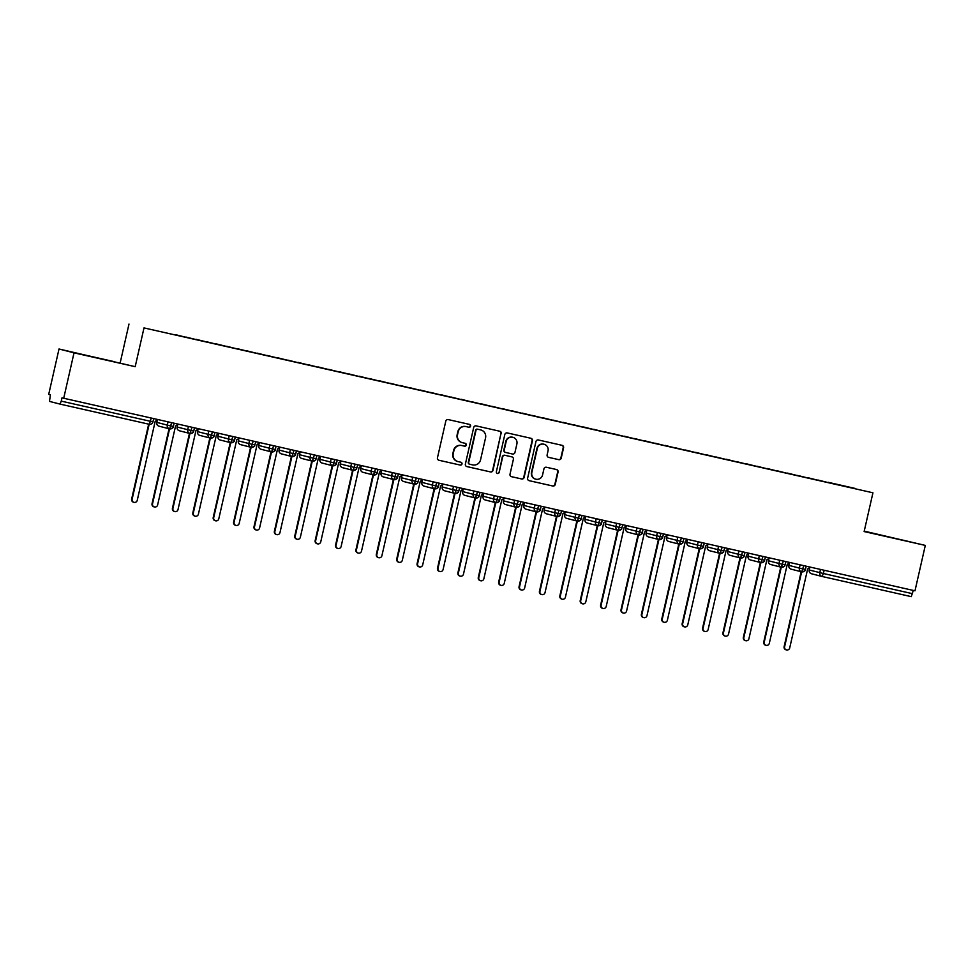 <?xml version="1.0" encoding="UTF-8"?>
<svg xmlns="http://www.w3.org/2000/svg" width="974" height="974" viewBox="0 0 974 974"><rect width="100%" height="100%" fill="white"/><g stroke="black" fill="none" stroke-linecap="round" stroke-linejoin="round"><path stroke-width="1.46" d="M470.588 426.137A1.461 1.437 104.4 0 0 469.505 424.396L448.247 419.587A2.082 2.058 104.4 0 0 445.788 421.158L437.46 457.792A2.082 2.058 104.4 0 0 438.945 460.264L460.264 465.085A1.461 1.437 104.4 0 0 461.993 463.989A1.461 1.437 104.4 0 0 460.909 462.236L458.157 461.615A6.684 6.562 104.4 0 1 453.239 453.653L453.933 450.609A6.684 6.562 104.4 0 1 461.81 445.544L464.561 446.165A1.461 1.437 104.4 0 0 466.29 445.057A1.461 1.437 104.4 0 0 465.207 443.316L462.455 442.695A6.684 6.562 104.4 0 1 457.537 434.733L458.23 431.677A6.684 6.562 104.4 0 1 466.108 426.612L468.859 427.245A1.461 1.437 104.4 0 0 470.588 426.137M462.285 442.646L461.907 442.549A6.684 6.562 104.4 0 1 457.159 434.635L457.853 431.579A6.684 6.562 104.4 0 1 465.73 426.527L468.482 427.148A1.461 1.437 104.4 0 0 470.211 426.04A1.461 1.437 104.4 0 0 469.31 424.347M438.799 460.227L459.886 465A1.461 1.437 104.4 0 0 461.615 463.892A1.461 1.437 104.4 0 0 460.702 462.2M457.975 461.579L457.61 461.481A6.684 6.562 104.4 0 1 452.861 453.567L453.555 450.512A6.684 6.562 104.4 0 1 461.433 445.447L464.184 446.068A1.461 1.437 104.4 0 0 465.913 444.96A1.461 1.437 104.4 0 0 465 443.267M558.759 459.667A2.082 2.058 104.4 0 0 561.231 458.084L563.569 447.809A2.082 2.058 104.4 0 0 562.022 445.313L538.403 439.98A2.082 2.058 104.4 0 0 535.943 441.563L527.628 478.185A2.082 2.058 104.4 0 0 529.162 480.681L552.782 486.014A2.082 2.058 104.4 0 0 555.241 484.431L558.065 472.025A2.082 2.058 104.4 0 0 556.519 469.529L546.414 467.252A2.082 2.058 104.4 0 0 543.955 468.835L542.555 474.983A5.588 5.491 104.4 0 1 535.81 479.184A5.588 5.491 104.4 0 1 531.841 472.56L537.319 448.454A5.588 5.491 104.4 0 1 544.064 444.254A5.588 5.491 104.4 0 1 548.033 450.877L547.12 454.895A2.082 2.058 104.4 0 0 548.654 457.378L558.394 459.57A2.082 2.058 104.4 0 0 560.854 457.987L563.191 447.711A2.082 2.058 104.4 0 0 561.852 445.276M74.024 352.844L135.191 366.674L59.012 348.996L74.024 352.844L63.712 398.244L62.019 397.806L61.265 401.13L150.422 421.292L151.165 418.029M135.191 366.674L144.006 327.909L872.935 492.795L864.133 531.561L925.3 545.403L914.988 590.804L63.712 398.244M501.318 433.722A2.082 2.058 104.4 0 0 499.784 431.238L476.164 425.894A2.082 2.058 104.4 0 0 473.705 427.476L465.377 464.111A2.082 2.058 104.4 0 0 466.923 466.595L490.531 471.94A2.082 2.058 104.4 0 0 493.002 470.357L500.94 433.625A2.082 2.058 104.4 0 0 499.613 431.202M507.284 432.931L530.903 438.276A2.082 2.058 104.4 0 1 532.437 440.772L524.122 477.394A2.082 2.058 104.4 0 1 521.65 478.977L511.545 476.688A2.082 2.058 104.4 0 1 510.011 474.204L513.383 459.351A2.082 2.058 104.4 0 0 511.849 456.867L505.141 455.345A2.082 2.058 104.4 0 0 502.681 456.928L499.163 472.39A1.461 1.437 104.4 0 1 497.397 473.486A1.461 1.437 104.4 0 1 496.363 471.757L504.824 434.514A2.082 2.058 104.4 0 1 507.284 432.931M144.006 327.909L872.935 492.795M175.722 334.995L836.386 484.443M175.783 334.727L185.912 337.272M196.115 339.609L185.924 337.053M196.176 339.342L206.305 341.874M216.508 344.224L206.305 341.667M216.569 343.956L226.686 346.488M236.889 348.838L226.698 346.281M236.95 348.57L247.079 351.103M257.282 353.44L247.092 350.896M257.343 353.185L267.473 355.717M277.675 358.055L267.485 355.51M277.736 357.787L287.854 360.331M298.068 362.669L287.866 360.124M298.129 362.401L308.247 364.933M318.449 367.283L308.259 364.726M318.51 367.015L328.64 369.548M338.842 371.898L328.652 369.341M338.903 371.63L349.033 374.162M359.236 376.512L349.033 373.955M359.296 376.244L369.414 378.776M379.617 381.114L369.426 378.569M379.677 380.858L389.807 383.391M400.01 385.728L389.819 383.184M400.071 385.461L410.2 388.005M420.403 390.343L410.212 387.798M420.464 390.075L430.593 392.607M440.796 394.957L430.593 392.4M440.857 394.689L450.974 397.222M461.177 399.571L450.986 397.015M461.238 399.303L471.367 401.836M481.57 404.186L471.379 401.629M481.631 403.918L491.76 406.45M501.963 408.788L491.76 406.243M502.024 408.532L512.141 411.065M522.356 413.402L512.154 410.858M522.405 413.134L532.534 415.679M542.737 418.016L532.547 415.472M542.798 417.749L552.928 420.281M563.13 422.631L552.94 420.074M563.191 422.363L573.321 424.895M583.523 427.245L573.321 424.688M583.584 426.977L593.702 429.51M603.904 431.859L593.714 429.303M603.965 431.592L614.095 434.124M624.297 436.462L614.107 433.917M624.358 436.206L634.488 438.738M644.691 441.076L634.5 438.531M644.751 440.808L654.869 443.353M665.084 445.69L654.881 443.146M665.145 445.422L675.262 447.955M685.465 450.305L675.274 447.748M685.526 450.037L695.655 452.569M705.858 454.919L695.667 452.362M705.919 454.651L716.048 457.183M726.251 459.521L716.048 456.976M726.312 459.265L736.429 461.798M746.632 464.135L736.441 461.591M746.693 463.868L756.822 466.412M767.025 468.75L756.835 466.205M767.086 468.482L777.215 471.026M787.418 473.364L777.228 470.807M787.479 473.096L797.609 475.629M807.811 477.978L797.609 475.422M807.872 477.71L817.99 480.243M828.192 482.593L818.002 480.036M828.253 482.325L855.318 488.473L836.398 484.407M59.012 348.996L48.7 394.397L50.392 394.823L49.491 401.398L59.998 404.088L61.265 401.13M913.283 590.414L911.274 596.648L822.117 576.486L911.274 596.648M925.3 545.403L864.23 531.134M120.179 362.827L128.994 324.062M114.141 361.622L76.021 353.002L114.116 361.756M866.117 531.731L908.304 541.386L866.117 531.731M171.655 422.655L169.646 428.901A3.19 3.141 104.4 0 0 173.311 426.466M192.048 427.269L190.04 433.503A3.19 3.141 104.4 0 0 193.692 431.068L193.753 431.08C192.511 431.835 195.798 431.981 190.04 433.503A3.19 3.141 104.4 0 1 189.954 433.491L172.922 508.416A2.654 2.618 104.4 0 0 174.809 511.569A2.654 2.618 104.4 0 0 178.011 509.572L195.957 430.581L198.757 428.791M212.442 431.884L210.421 438.117A3.19 3.141 104.4 0 0 214.085 435.682L214.146 435.695C212.904 436.449 216.191 436.596 210.433 438.117A3.19 3.141 104.4 0 1 210.335 438.093L193.315 513.03A2.654 2.618 104.4 0 0 195.202 516.183A2.654 2.618 104.4 0 0 198.404 514.187L216.35 435.195L219.15 433.406M232.823 436.498L230.814 442.732A3.19 3.141 104.4 0 0 234.478 440.297L234.527 440.309C233.297 441.064 236.572 441.21 230.826 442.732A3.19 3.141 104.4 0 1 230.728 442.707L213.696 517.644A2.654 2.618 104.4 0 0 215.583 520.798A2.654 2.618 104.4 0 0 218.797 518.801L236.743 439.81L239.543 438.02M253.216 441.112L251.207 447.346A3.19 3.141 104.4 0 0 254.871 444.911M273.609 445.727L271.6 451.96A3.19 3.141 104.4 0 0 275.252 449.525L275.313 449.525C274.071 450.28 277.359 450.438 271.6 451.96A3.19 3.141 104.4 0 1 271.515 451.936L254.482 526.873A2.654 2.618 104.4 0 0 256.369 530.026A2.654 2.618 104.4 0 0 259.571 528.018L277.517 449.038L280.317 447.236M294.002 450.329L291.981 456.562A3.19 3.141 104.4 0 1 291.896 456.55L274.863 531.487A2.654 2.618 104.4 0 0 276.762 534.629A2.654 2.618 104.4 0 0 279.964 532.632L297.91 453.653L300.71 451.851M314.383 454.943L312.374 461.177A3.19 3.141 104.4 0 1 312.289 461.165A3.19 3.19 0 0 0 312.374 461.177M334.776 459.558L332.767 465.791A3.19 3.141 104.4 0 1 332.682 465.767L315.649 540.704A2.654 2.618 104.4 0 0 317.536 543.857A2.654 2.618 104.4 0 0 320.75 541.861L338.696 462.869L341.484 461.079M355.169 464.172L353.16 470.405A3.19 3.141 104.4 0 1 353.075 470.381L336.042 545.318A2.654 2.618 104.4 0 0 337.929 548.472A2.654 2.618 104.4 0 0 341.131 546.475L359.077 467.483L361.878 465.694M375.55 468.786L373.541 475.02A3.19 3.141 104.4 0 0 377.206 472.585L377.255 472.597C376.025 473.34 379.3 473.498 373.553 475.02A3.19 3.141 104.4 0 1 373.456 474.995L356.423 549.933A2.654 2.618 104.4 0 0 358.31 553.086A2.654 2.618 104.4 0 0 361.524 551.089L379.47 472.098L382.271 470.296M395.943 473.401L393.934 479.634A3.19 3.141 104.4 0 0 397.599 477.199L397.648 477.199C396.418 477.954 399.693 478.112 393.934 479.634A3.19 3.141 104.4 0 1 393.849 479.61L376.816 554.547A2.654 2.618 104.4 0 0 378.703 557.7A2.654 2.618 104.4 0 0 381.918 555.691L399.864 476.712L402.652 474.91M416.336 478.003L414.327 484.236A3.19 3.141 104.4 0 0 417.98 481.801L418.041 481.813C416.799 482.568 420.086 482.714 414.327 484.248A3.19 3.141 104.4 0 1 414.242 484.224L397.209 559.161A2.654 2.618 104.4 0 0 399.097 562.302A2.654 2.618 104.4 0 0 402.299 560.306L420.244 481.314L423.045 479.525M436.729 482.617L434.708 488.851A3.19 3.141 104.4 0 0 438.373 486.416L438.434 486.428C437.192 487.183 440.479 487.329 434.721 488.851A3.19 3.141 104.4 0 1 434.623 488.838L417.59 563.763A2.654 2.618 104.4 0 0 419.49 566.917A2.654 2.618 104.4 0 0 422.692 564.92L440.638 485.929L443.438 484.139M457.11 487.231L455.102 493.465A3.19 3.141 104.4 0 0 458.766 491.03L458.815 491.042C457.585 491.797 460.86 491.943 455.114 493.465A3.19 3.141 104.4 0 1 455.016 493.441L437.983 568.378A2.654 2.618 104.4 0 0 439.871 571.531A2.654 2.618 104.4 0 0 443.085 569.534L461.031 490.543L463.819 488.753M477.503 491.846L475.495 498.079A3.19 3.141 104.4 0 0 479.159 495.644L479.208 495.656C477.966 496.411 481.253 496.557 475.495 498.079A3.19 3.141 104.4 0 1 475.409 498.055A3.19 3.19 0 0 0 475.495 498.079M497.897 496.46L495.888 502.694A3.19 3.141 104.4 0 0 499.54 500.259L499.601 500.259C498.359 501.013 501.647 501.172 495.888 502.694A3.19 3.141 104.4 0 1 495.803 502.669A3.19 3.19 0 0 0 495.888 502.694M518.29 501.074L516.269 507.308A3.19 3.141 104.4 0 0 519.933 504.873M538.671 505.676L536.662 511.91A3.19 3.141 104.4 0 0 540.327 509.475L540.375 509.487C539.146 510.242 542.421 510.388 536.674 511.922A3.19 3.141 104.4 0 1 536.577 511.898L519.544 586.835A2.654 2.618 104.4 0 0 521.431 589.976A2.654 2.618 104.4 0 0 524.645 587.979L542.591 508.988L545.379 507.198M559.064 510.291L557.055 516.524A3.19 3.141 104.4 0 0 560.707 514.089L560.768 514.102C559.526 514.856 562.814 515.003 557.055 516.524A3.19 3.141 104.4 0 1 556.97 516.512L539.937 591.437A2.654 2.618 104.4 0 0 541.824 594.59A2.654 2.618 104.4 0 0 545.038 592.594L562.972 513.602L565.772 511.813M579.457 514.905L577.436 521.139A3.19 3.141 104.4 0 0 581.101 518.704L581.161 518.716C579.92 519.471 583.207 519.617 577.448 521.139A3.19 3.141 104.4 0 1 577.351 521.114L560.33 596.051A2.654 2.618 104.4 0 0 562.217 599.205A2.654 2.618 104.4 0 0 565.419 597.208L583.365 518.217L586.165 516.427M599.838 519.519L597.829 525.753A3.19 3.141 104.4 0 0 601.494 523.318M620.231 524.134L618.222 530.367A3.19 3.141 104.4 0 0 621.887 527.932L621.936 527.932C620.706 528.687 623.981 528.845 618.222 530.367A3.19 3.141 104.4 0 1 618.137 530.343L601.104 605.28A2.654 2.618 104.4 0 0 602.991 608.433A2.654 2.618 104.4 0 0 606.205 606.437L624.151 527.445L626.939 525.643M640.624 528.736L638.615 534.982A3.19 3.141 104.4 0 0 642.268 532.547L642.329 532.547C641.087 533.302 644.374 533.46 638.615 534.982A3.19 3.141 104.4 0 1 638.53 534.957L621.497 609.894A2.654 2.618 104.4 0 0 623.384 613.036A2.654 2.618 104.4 0 0 626.586 611.039L644.532 532.06L647.333 530.258M661.017 533.35L658.996 539.584A3.19 3.141 104.4 0 1 658.911 539.572L641.878 614.509A2.654 2.618 104.4 0 0 643.777 617.65A2.654 2.618 104.4 0 0 646.98 615.653L664.925 536.662L667.726 534.872M681.398 537.965L679.389 544.198A3.19 3.141 104.4 0 1 679.304 544.186L662.271 619.111A2.654 2.618 104.4 0 0 664.158 622.264A2.654 2.618 104.4 0 0 667.373 620.268L685.319 541.276L688.107 539.486M701.791 542.579L699.782 548.812A3.19 3.141 104.4 0 1 699.697 548.788L682.664 623.725A2.654 2.618 104.4 0 0 684.552 626.879A2.654 2.618 104.4 0 0 687.766 624.882L705.712 545.89L708.5 544.101M722.184 547.193L720.176 553.427A3.19 3.141 104.4 0 1 720.09 553.402L703.058 628.34A2.654 2.618 104.4 0 0 704.945 631.493A2.654 2.618 104.4 0 0 708.147 629.496L726.093 550.505L728.893 548.703M742.578 551.808L740.557 558.041A3.19 3.141 104.4 0 0 744.221 555.606L744.27 555.606C743.04 556.361 746.315 556.519 740.569 558.041A3.19 3.141 104.4 0 1 740.471 558.017L723.439 632.954A2.654 2.618 104.4 0 0 725.326 636.107A2.654 2.618 104.4 0 0 728.54 634.111L746.486 555.119L749.286 553.317M762.959 556.41L760.95 562.655A3.19 3.141 104.4 0 0 764.614 560.22L764.663 560.22C763.433 560.975 766.708 561.134 760.95 562.655A3.19 3.141 104.4 0 1 760.864 562.631L743.832 637.568A2.654 2.618 104.4 0 0 745.719 640.709A2.654 2.618 104.4 0 0 748.933 638.713L766.879 559.733L769.667 557.932M783.352 561.024L781.343 567.258A3.19 3.141 104.4 0 1 781.258 567.245L764.225 642.17A2.654 2.618 104.4 0 0 766.112 645.324A2.654 2.618 104.4 0 0 769.314 643.327L787.26 564.336L790.06 562.546M803.745 565.638L801.724 571.872A3.19 3.141 104.4 0 0 805.388 569.437L805.449 569.449C804.207 570.204 807.495 570.35 801.736 571.872A3.19 3.141 104.4 0 1 801.639 571.848L784.606 646.785A2.654 2.618 104.4 0 0 786.505 649.938A2.654 2.618 104.4 0 0 789.707 647.941L807.653 568.95L810.453 567.16M466.716 466.534L490.153 471.842A2.082 2.058 104.4 0 0 492.625 470.259L500.94 433.625M477.723 429.242A1.461 1.437 104.4 0 0 475.994 430.35L468.689 462.504A1.461 1.437 104.4 0 0 469.772 464.245L472.67 464.902A6.684 6.562 104.4 0 0 480.547 459.838L485.551 437.862A6.684 6.562 104.4 0 0 480.62 429.899L477.345 429.144A1.461 1.437 104.4 0 0 475.616 430.252L475.994 430.35M469.358 464.135L469.395 464.148A1.461 1.437 104.4 0 1 468.311 462.407L475.616 430.252M477.345 429.144L480.243 429.802M511.35 476.639L521.285 478.879A2.082 2.058 104.4 0 0 523.744 477.297L532.072 440.674A2.082 2.058 104.4 0 0 530.733 438.239M511.581 456.794A2.082 2.058 104.4 0 0 511.472 456.769L504.763 455.248A2.082 2.058 104.4 0 0 502.304 456.83L499.163 472.39M497.215 473.425A1.461 1.437 104.4 0 0 498.785 472.293M516.89 443.937A5.588 5.491 104.4 0 0 512.921 437.314A5.588 5.491 104.4 0 0 506.176 441.514L504.252 450.012A2.082 2.058 104.4 0 0 505.786 452.496L512.494 454.018A2.082 2.058 104.4 0 0 514.954 452.435L516.89 443.937M512.921 437.314L512.543 437.216A5.588 5.491 104.4 0 0 505.81 441.417L506.176 441.514M505.676 452.472L505.409 452.399A2.082 2.058 104.4 0 1 503.875 449.915L505.81 441.417M548.459 457.317L558.394 459.57M544.064 444.254L543.687 444.156A5.588 5.491 104.4 0 0 536.954 448.357L537.319 448.454M535.81 479.184L535.444 479.086A5.588 5.491 104.4 0 1 531.475 472.463L536.954 448.357M528.955 480.62L552.404 485.916A2.082 2.058 104.4 0 0 554.863 484.334L557.688 471.927A2.082 2.058 104.4 0 0 556.349 469.492M134.035 502.353L133.535 502.219A2.654 2.618 -75.6 0 1 131.648 499.078L132.135 499.199A2.654 2.618 104.4 0 0 134.035 502.353A2.654 2.618 104.4 0 0 137.237 500.356L155.183 421.365L157.983 419.563M153.709 418.601L152.918 421.839A3.19 3.141 104.4 0 1 149.156 424.262A3.19 3.19 0 0 0 152.967 421.852L150.422 421.292L149.156 424.262L60.011 404.088L149.156 424.262L132.135 499.199M148.669 424.153L131.648 499.078M154.416 506.955L153.929 506.833A2.654 2.618 -75.6 0 1 152.041 503.68L152.528 503.814A2.654 2.618 104.4 0 0 154.416 506.955A2.654 2.618 104.4 0 0 157.63 504.958L175.576 425.979L178.364 424.177M157.338 419.977L156.79 422.399L167.297 425.09A3.19 3.141 104.4 0 0 169.561 428.877L152.528 503.814M169.062 428.743L152.041 503.68M174.809 511.569L174.322 511.447A2.654 2.618 -75.6 0 1 172.435 508.294L172.922 508.416M189.455 433.357L172.435 508.294M195.202 516.183L194.715 516.062A2.654 2.618 -75.6 0 1 192.815 512.908L193.315 513.03M209.848 437.971L192.815 512.908M215.583 520.798L215.096 520.676A2.654 2.618 -75.6 0 1 213.209 517.523L213.696 517.644M230.241 442.586L213.209 517.523M235.976 525.412L235.489 525.278A2.654 2.618 -75.6 0 1 233.602 522.137L234.089 522.259A2.654 2.618 104.4 0 0 235.976 525.412A2.654 2.618 104.4 0 0 239.19 523.415L257.136 444.424L259.924 442.622M238.898 438.422L238.35 440.845L248.857 443.547A3.19 3.141 104.4 0 0 251.122 447.322L234.089 522.259M250.622 447.2L233.602 522.137M256.369 530.026L255.882 529.893A2.654 2.618 -75.6 0 1 253.995 526.751L254.482 526.873M271.015 451.814L253.995 526.751M276.762 534.629L276.275 534.507A2.654 2.618 -75.6 0 1 274.376 531.354L274.863 531.487M291.409 456.416L274.376 531.354M297.143 539.243L296.656 539.121A2.654 2.618 -75.6 0 1 294.769 535.968L295.256 536.09A2.654 2.618 104.4 0 0 297.143 539.243A2.654 2.618 104.4 0 0 300.357 537.246L318.303 458.255L321.091 456.465M312.289 461.152L295.256 536.09M311.79 461.031L294.769 535.968M317.536 543.857L317.049 543.736A2.654 2.618 -75.6 0 1 315.162 540.582L315.649 540.704M332.183 465.645L315.162 540.582M337.929 548.472L337.442 548.35A2.654 2.618 -75.6 0 1 335.555 545.197L336.042 545.318M352.576 470.259L335.555 545.197M358.31 553.086L357.823 552.952A2.654 2.618 -75.6 0 1 355.936 549.811L356.423 549.933M372.969 474.874L355.936 549.811M378.703 557.7L378.216 557.566A2.654 2.618 -75.6 0 1 376.329 554.413L376.816 554.547M393.35 479.488L376.329 554.413M399.097 562.302L398.609 562.181A2.654 2.618 -75.6 0 1 396.722 559.027L397.209 559.161M413.743 484.09L396.722 559.027M419.49 566.917L419.003 566.795A2.654 2.618 -75.6 0 1 417.103 563.642L417.59 563.763M434.136 488.704L417.103 563.642M439.871 571.531L439.384 571.409A2.654 2.618 -75.6 0 1 437.496 568.256L437.983 568.378M454.529 493.319L437.496 568.256M460.264 576.145L459.777 576.024A2.654 2.618 -75.6 0 1 457.89 572.87L458.377 572.992A2.654 2.618 104.4 0 0 460.264 576.145A2.654 2.618 104.4 0 0 463.478 574.149L481.424 495.157L484.212 493.368M475.397 498.055L458.377 572.992M474.91 497.933L457.89 572.87M480.657 580.76L480.17 580.626A2.654 2.618 -75.6 0 1 478.283 577.485L478.77 577.606A2.654 2.618 104.4 0 0 480.657 580.76A2.654 2.618 104.4 0 0 483.859 578.763L501.805 499.772L504.605 497.97M495.79 502.669L478.77 577.606M495.303 502.547L478.283 577.485M501.05 585.374L500.551 585.24A2.654 2.618 -75.6 0 1 498.664 582.087L499.151 582.221A2.654 2.618 104.4 0 0 501.05 585.374A2.654 2.618 104.4 0 0 504.252 583.365L522.198 504.386L524.998 502.584M503.96 498.384L503.412 500.806L513.919 503.497A3.19 3.141 104.4 0 0 516.183 507.284L499.151 582.221M515.696 507.15L498.664 582.087M521.431 589.976L520.944 589.854A2.654 2.618 -75.6 0 1 519.057 586.701L519.544 586.835M536.077 511.764L519.057 586.701M541.824 594.59L541.337 594.469A2.654 2.618 -75.6 0 1 539.45 591.315L539.937 591.437M556.471 516.378L539.45 591.315M562.217 599.205L561.73 599.083A2.654 2.618 -75.6 0 1 559.831 595.93L560.33 596.051M576.864 520.993L559.831 595.93M582.598 603.819L582.111 603.697A2.654 2.618 -75.6 0 1 580.224 600.544L580.711 600.666A2.654 2.618 104.4 0 0 582.598 603.819A2.654 2.618 104.4 0 0 585.812 601.822L603.758 522.831L606.558 521.029M585.52 516.841L584.972 519.252L595.479 521.954A3.19 3.141 104.4 0 0 597.744 525.729L580.711 600.666M597.257 525.607L580.224 600.544M602.991 608.433L602.504 608.3A2.654 2.618 -75.6 0 1 600.617 605.158L601.104 605.28M617.638 530.221L600.617 605.158M623.384 613.036L622.897 612.914A2.654 2.618 -75.6 0 1 621.01 609.761L621.497 609.894M638.031 534.823L621.01 609.761M643.777 617.65L643.29 617.528A2.654 2.618 -75.6 0 1 641.391 614.375L641.878 614.509M658.424 539.438L641.391 614.375M664.158 622.264L663.671 622.143A2.654 2.618 -75.6 0 1 661.784 618.989L662.271 619.111M678.805 544.052L661.784 618.989M684.552 626.879L684.065 626.757A2.654 2.618 -75.6 0 1 682.177 623.604L682.664 623.725M699.198 548.666L682.177 623.604M704.945 631.493L704.458 631.371A2.654 2.618 -75.6 0 1 702.571 628.218L703.058 628.34M719.591 553.281L702.571 628.218M725.326 636.107L724.839 635.973A2.654 2.618 -75.6 0 1 722.952 632.832L723.439 632.954M739.984 557.895L722.952 632.832M745.719 640.709L745.232 640.588A2.654 2.618 -75.6 0 1 743.345 637.434L743.832 637.568M760.365 562.497L743.345 637.434M766.112 645.324L765.625 645.202A2.654 2.618 -75.6 0 1 763.738 642.049L764.225 642.17M780.758 567.111L763.738 642.049M786.505 649.938L786.018 649.816A2.654 2.618 -75.6 0 1 784.119 646.663L784.606 646.785M801.152 571.726L784.119 646.663M824.126 570.253L823.383 573.516L912.541 593.69M809.808 567.574L809.26 569.997L823.383 573.516L822.117 576.486A3.19 3.141 104.4 0 1 822.032 576.462A3.19 3.19 0 0 0 822.117 576.486M174.102 423.215L173.36 426.466L170.913 425.93L167.297 425.09L168.039 421.839M156.79 422.399L156.79 422.399A3.19 3.141 104.4 0 0 159.139 426.198M169.561 428.877A3.19 3.141 104.4 0 0 169.646 428.901A3.19 3.19 0 0 1 169.561 428.877L159.054 426.186A3.19 3.19 0 0 1 156.729 422.387L157.277 420.025M177.731 424.591L177.171 427.014L187.69 429.704L188.42 426.454M198.112 429.205L197.564 431.628L208.071 434.319L208.813 431.068M218.505 433.82L217.957 436.242L228.464 438.933L229.207 435.682M255.663 441.66L254.92 444.923L252.473 444.375L248.857 443.547L249.588 440.285M259.279 443.036L258.731 445.459L269.238 448.15L269.981 444.899M279.672 447.65L279.124 450.073L289.631 452.764L290.374 449.513M300.065 452.265L299.517 454.688L310.024 457.378L310.767 454.127M320.458 456.879L319.898 459.302L330.417 461.993L331.148 458.742M340.839 461.493L340.291 463.916L350.798 466.607L351.541 463.356M361.232 466.096L360.684 468.518L371.191 471.221L371.934 467.958M381.625 470.71L381.077 473.133L391.585 475.823L392.315 472.573M402.019 475.324L401.458 477.747L411.965 480.438L412.708 477.187M422.399 479.938L421.852 482.361L432.359 485.052L433.101 481.801M442.793 484.553L442.245 486.976L452.752 489.666L453.494 486.416M463.186 489.167L462.638 491.578L473.145 494.281L473.875 491.03M483.567 493.769L483.019 496.192L493.526 498.895L494.268 495.632M520.725 501.622L519.982 504.873L517.547 504.337L513.919 503.497L514.662 500.246M524.353 502.998L523.805 505.421L534.312 508.111L535.055 504.861M544.746 507.612L544.186 510.035L554.705 512.726L555.436 509.475M565.127 512.227L564.579 514.649L575.086 517.34L575.829 514.089M602.285 520.067L601.542 523.33L599.095 522.782L595.479 521.954L596.222 518.692M605.913 521.443L605.365 523.866L615.872 526.557L616.603 523.306M626.294 526.057L625.746 528.48L636.253 531.171L636.996 527.92M646.687 530.672L646.139 533.095L656.646 535.785L657.389 532.534M667.08 535.286L666.533 537.709L677.04 540.4L677.782 537.149M687.474 539.9L686.914 542.323L697.433 545.014L698.163 541.763M707.855 544.515L707.307 546.925L717.814 549.628L718.556 546.365M728.248 549.117L727.7 551.54L738.207 554.23L738.949 550.98M748.641 553.731L748.093 556.154L758.6 558.845L759.33 555.594M769.034 558.346L768.474 560.768L778.993 563.459L779.724 560.208M789.415 562.96L788.867 565.383L799.374 568.073L800.117 564.823M809.26 569.997L809.26 569.985A3.19 3.141 104.4 0 0 811.525 573.771L822.032 576.462A3.19 3.141 104.4 0 1 819.767 572.688L820.51 569.437M177.658 424.627L177.122 427.002A3.19 3.19 0 0 0 179.447 430.788A3.19 3.141 104.4 0 1 177.171 427.014L177.183 427.002M194.496 427.829L193.753 431.08L187.69 429.704A3.19 3.141 104.4 0 0 189.954 433.491L179.447 430.788A3.19 3.141 104.4 0 0 179.533 430.812M169.659 428.901C175.405 427.379 172.13 427.221 173.36 426.466L173.311 426.454M198.051 429.242L197.564 431.616A3.19 3.141 104.4 0 0 199.913 435.427M214.877 432.432L214.146 435.695L208.071 434.319A3.19 3.141 104.4 0 0 210.335 438.093A3.19 3.19 0 0 0 210.433 438.117M218.444 433.856L217.957 436.23A3.19 3.141 104.4 0 0 220.307 440.041M235.27 437.046L234.527 440.309L228.464 438.933A3.19 3.141 104.4 0 0 230.728 442.707A3.19 3.19 0 0 0 230.814 442.732M238.35 440.845L238.35 440.845A3.19 3.141 104.4 0 0 240.7 444.655M251.122 447.322A3.19 3.141 104.4 0 0 251.207 447.346A3.19 3.19 0 0 1 251.122 447.322L240.615 444.631A3.19 3.19 0 0 1 238.289 440.832L238.825 438.47M258.731 445.459L258.731 445.459A3.19 3.141 104.4 0 0 261.081 449.257M276.044 446.275L275.313 449.525L269.238 448.15A3.19 3.141 104.4 0 0 271.515 451.936A3.19 3.19 0 0 0 271.6 451.96M251.207 447.346C256.966 445.824 253.69 445.678 254.92 444.923L254.871 444.899M279.124 450.073L279.124 450.073A3.19 3.141 104.4 0 0 281.474 453.872M296.437 450.889L295.694 454.14L289.631 452.764A3.19 3.141 104.4 0 0 291.896 456.55A3.19 3.19 0 0 0 291.993 456.575A3.19 3.141 104.4 0 0 295.646 454.127L295.646 454.127C294.465 454.895 297.74 455.041 291.993 456.575M299.517 454.688L299.517 454.675A3.19 3.141 104.4 0 0 301.867 458.486M316.83 455.503L316.039 458.742C314.858 459.509 318.133 459.655 312.386 461.177A3.19 3.141 104.4 0 0 316.039 458.742L310.024 457.378A3.19 3.141 104.4 0 0 312.289 461.165L301.782 458.462A3.19 3.19 0 0 1 299.468 454.675L300.004 452.301M319.898 459.302L319.91 459.29A3.19 3.141 104.4 0 0 322.26 463.1M337.223 460.105L336.48 463.368L330.417 461.993A3.19 3.141 104.4 0 0 332.682 465.767A3.19 3.19 0 0 0 332.767 465.791C338.526 464.269 335.239 464.123 336.48 463.368L336.432 463.356A3.19 3.141 104.4 0 1 332.779 465.791M340.291 463.916L340.291 463.904A3.19 3.141 104.4 0 0 342.641 467.715M357.604 464.72L356.874 467.983L350.798 466.607A3.19 3.141 104.4 0 0 353.075 470.381A3.19 3.19 0 0 0 353.16 470.405C358.919 468.884 355.632 468.738 356.874 467.983L356.813 467.958A3.19 3.141 104.4 0 1 353.172 470.405M360.684 468.518L360.684 468.518A3.19 3.141 104.4 0 0 363.034 472.329M377.997 469.334L377.255 472.597L371.191 471.221A3.19 3.141 104.4 0 0 373.456 474.995A3.19 3.19 0 0 0 373.541 475.02M381.077 473.133L381.077 473.133A3.19 3.141 104.4 0 0 383.427 476.931M398.39 473.948L397.648 477.199L391.585 475.823A3.19 3.141 104.4 0 0 393.849 479.61A3.19 3.19 0 0 0 393.934 479.634M401.458 477.747L401.458 477.747A3.19 3.141 104.4 0 0 403.82 481.546M418.783 478.563L418.041 481.813L411.965 480.438A3.19 3.141 104.4 0 0 414.242 484.224A3.19 3.19 0 0 0 414.327 484.248M421.852 482.361L421.852 482.349A3.19 3.141 104.4 0 0 424.201 486.16M439.164 483.177L438.434 486.428L432.359 485.052A3.19 3.141 104.4 0 0 434.623 488.838A3.19 3.19 0 0 0 434.721 488.851M442.732 484.589L442.196 486.951A3.19 3.19 0 0 0 444.509 490.75A3.19 3.141 104.4 0 1 442.245 486.976L442.245 486.963M459.558 487.779L458.815 491.042L452.752 489.666A3.19 3.141 104.4 0 0 455.016 493.441L444.509 490.75A3.19 3.141 104.4 0 0 444.594 490.774M462.638 491.578L462.638 491.578A3.19 3.141 104.4 0 0 464.988 495.389M479.951 492.394L479.208 495.656L473.145 494.281A3.19 3.141 104.4 0 0 475.409 498.055L464.902 495.364A3.19 3.19 0 0 1 462.577 491.566L463.113 489.204M483.019 496.192L483.019 496.192A3.19 3.141 104.4 0 0 485.369 500.003M500.332 497.008L499.601 500.259L493.526 498.895A3.19 3.141 104.4 0 0 495.803 502.669L485.283 499.979A3.19 3.19 0 0 1 482.97 496.18L483.506 493.818M503.412 500.806L503.412 500.806A3.19 3.141 104.4 0 0 505.762 504.605M516.183 507.284A3.19 3.141 104.4 0 0 516.269 507.308A3.19 3.19 0 0 1 516.183 507.284L505.676 504.593A3.19 3.19 0 0 1 503.363 500.794L503.899 498.432M523.805 505.421L523.805 505.421A3.19 3.141 104.4 0 0 526.155 509.219M541.118 506.237L540.375 509.487L534.312 508.111A3.19 3.141 104.4 0 0 536.577 511.898A3.19 3.19 0 0 0 536.662 511.91M516.281 507.308C522.027 505.786 518.752 505.628 519.982 504.873L519.933 504.861M544.673 507.649L544.137 510.023A3.19 3.19 0 0 0 546.463 513.809A3.19 3.141 104.4 0 1 544.186 510.035L544.198 510.023M561.511 510.851L560.768 514.102L554.705 512.726A3.19 3.141 104.4 0 0 556.97 516.512L546.463 513.809A3.19 3.141 104.4 0 0 546.548 513.834M565.066 512.263L564.579 514.637A3.19 3.141 104.4 0 0 566.929 518.448M581.892 515.453L581.161 518.716L575.086 517.34A3.19 3.141 104.4 0 0 577.351 521.114A3.19 3.19 0 0 0 577.448 521.139M585.459 516.877L584.972 519.252A3.19 3.141 104.4 0 0 587.322 523.062M597.744 525.729A3.19 3.141 104.4 0 0 597.829 525.753A3.19 3.19 0 0 1 597.744 525.729L587.237 523.038A3.19 3.19 0 0 1 584.924 519.239M605.365 523.866L605.365 523.866A3.19 3.141 104.4 0 0 607.715 527.677M622.678 524.682L621.936 527.932L615.872 526.557A3.19 3.141 104.4 0 0 618.137 530.343A3.19 3.19 0 0 0 618.222 530.367M597.841 525.753C603.588 524.231 600.313 524.085 601.542 523.33L601.494 523.306M625.746 528.48L625.746 528.48A3.19 3.141 104.4 0 0 628.096 532.279M643.059 529.296L642.329 532.547L636.253 531.171A3.19 3.141 104.4 0 0 638.53 534.957A3.19 3.19 0 0 0 638.615 534.982M646.139 533.095L646.139 533.082A3.19 3.141 104.4 0 0 648.489 536.893M663.452 533.91L662.71 537.161L656.646 535.785A3.19 3.141 104.4 0 0 658.911 539.572A3.19 3.19 0 0 0 659.008 539.584A3.19 3.141 104.4 0 0 662.661 537.149L662.661 537.149C661.48 537.916 664.755 538.062 659.008 539.596M666.533 537.709L666.533 537.697A3.19 3.141 104.4 0 0 668.882 541.507M683.845 538.525L683.054 541.763C681.873 542.53 685.148 542.676 679.402 544.198A3.19 3.141 104.4 0 0 683.054 541.763L677.04 540.4A3.19 3.141 104.4 0 0 679.304 544.186A3.19 3.19 0 0 0 679.389 544.198M686.914 542.323L686.926 542.311A3.19 3.141 104.4 0 0 689.275 546.122M704.239 543.127L703.496 546.39L697.433 545.014A3.19 3.141 104.4 0 0 699.697 548.788A3.19 3.19 0 0 0 699.782 548.812C705.541 547.291 702.254 547.144 703.496 546.39L703.447 546.377A3.19 3.141 104.4 0 1 699.795 548.812M707.307 546.925L707.307 546.925A3.19 3.141 104.4 0 0 709.656 550.736M724.619 547.741L723.889 551.004L717.814 549.628A3.19 3.141 104.4 0 0 720.09 553.402A3.19 3.19 0 0 0 720.176 553.427C725.934 551.905 722.647 551.759 723.889 551.004L723.828 550.98A3.19 3.141 104.4 0 1 720.188 553.427M727.7 551.54L727.7 551.54A3.19 3.141 104.4 0 0 730.05 555.35M745.013 552.355L744.27 555.606L738.207 554.23A3.19 3.141 104.4 0 0 740.471 558.017A3.19 3.19 0 0 0 740.557 558.041M748.093 556.154L748.093 556.154A3.19 3.141 104.4 0 0 750.443 559.953M765.406 556.97L764.663 560.22L758.6 558.845A3.19 3.141 104.4 0 0 760.864 562.631A3.19 3.19 0 0 0 760.95 562.655M768.474 560.768L768.474 560.756A3.19 3.141 104.4 0 0 770.836 564.567M785.799 561.584L785.056 564.835L778.993 563.459A3.19 3.141 104.4 0 0 781.258 567.245A3.19 3.19 0 0 0 781.343 567.258C787.102 565.736 783.814 565.59 785.056 564.835L785.007 564.823A3.19 3.141 104.4 0 1 781.355 567.27M789.354 562.996L788.818 565.37A3.19 3.19 0 0 0 791.131 569.157A3.19 3.141 104.4 0 1 788.867 565.383L788.867 565.37M806.18 566.186L805.449 569.449L799.374 568.073A3.19 3.141 104.4 0 0 801.639 571.848L791.131 569.157A3.19 3.141 104.4 0 0 791.217 569.181M809.747 567.611L809.211 569.973A3.19 3.19 0 0 0 811.525 573.771A3.19 3.141 104.4 0 0 811.61 573.796M197.515 431.616A3.19 3.19 0 0 0 199.828 435.402L210.335 438.093M217.908 436.218A3.19 3.19 0 0 0 220.221 440.017L230.728 442.707M271.515 451.936L260.995 449.245A3.19 3.19 0 0 1 258.682 445.447L259.218 443.085M291.896 456.55L281.389 453.86A3.19 3.19 0 0 1 279.075 450.061L279.611 447.699M332.682 465.767L322.175 463.076A3.19 3.19 0 0 1 319.849 459.278L320.385 456.916M353.075 470.381L342.556 467.69A3.19 3.19 0 0 1 340.243 463.892L340.778 461.53M373.456 474.995L362.949 472.305A3.19 3.19 0 0 1 360.636 468.506L361.171 466.144M393.849 479.61L383.342 476.919A3.19 3.19 0 0 1 381.017 473.121L381.564 470.759M414.242 484.224L403.735 481.533A3.19 3.19 0 0 1 401.41 477.735L401.945 475.361M434.623 488.838L424.116 486.136A3.19 3.19 0 0 1 421.803 482.349L422.339 479.975M536.577 511.898L526.07 509.207A3.19 3.19 0 0 1 523.744 505.409L524.292 503.034M564.53 514.625A3.19 3.19 0 0 0 566.844 518.424L577.351 521.114M618.137 530.343L607.63 527.652A3.19 3.19 0 0 1 605.304 523.854L605.852 521.492M638.53 534.957L628.011 532.267A3.19 3.19 0 0 1 625.698 528.468L626.233 526.106M658.911 539.572L648.404 536.881A3.19 3.19 0 0 1 646.091 533.082L646.626 530.708M679.304 544.186L668.797 541.483A3.19 3.19 0 0 1 666.484 537.697L667.02 535.323M699.697 548.788L689.19 546.097A3.19 3.19 0 0 1 686.865 542.299L687.401 539.937M720.09 553.402L709.571 550.712A3.19 3.19 0 0 1 707.258 546.913L707.794 544.551M740.471 558.017L729.964 555.326A3.19 3.19 0 0 1 727.651 551.528L728.187 549.166M760.864 562.631L750.357 559.94A3.19 3.19 0 0 1 748.032 556.142L748.58 553.78M781.258 567.245L770.751 564.543A3.19 3.19 0 0 1 768.425 560.756L768.961 558.382"/></g></svg>
